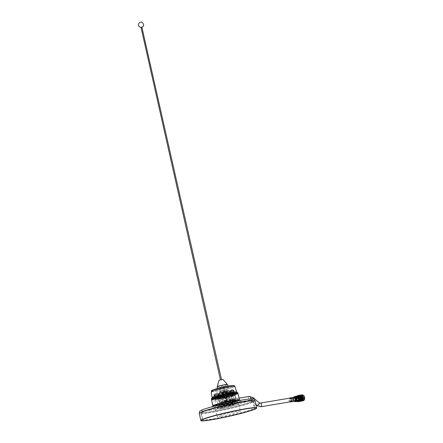 <?xml version="1.0" encoding="UTF-8"?>
<svg xmlns="http://www.w3.org/2000/svg" width="443" height="443" viewBox="0 0 443 443"><rect width="100%" height="100%" fill="white"/><g stroke="black" fill="none" stroke-linecap="round" stroke-linejoin="round"><path stroke-width="0.33" stroke-dasharray="2.21 1.66" d="M210.874 410.024C199.649 411.757 198.159 411.22 206.405 408.407C213.382 406.065 233.079 401.469 242.471 399.996C253.695 398.268 255.185 398.805 246.939 401.613C239.962 403.955 220.265 408.551 210.874 410.024M223.15 406.126L220.188 406.901L223.15 406.126M221.24 408.38L224.202 407.61L221.24 408.38M232.448 403.18L229.485 403.95L232.448 403.18M230.537 405.434L233.505 404.658L230.537 405.434M256.63 407.881A28.596 1.977 -12.7 0 1 241.175 413.186A28.596 1.977 -12.7 0 1 211.582 419.61A28.596 1.977 -12.7 0 1 200.84 420.451A28.596 1.977 -12.7 0 0 211.582 419.61A28.596 1.977 -12.7 0 0 241.175 413.186A28.596 1.977 -12.7 0 0 256.63 407.881M244.94 409.022A27.012 1.866 167.3 0 0 216.987 415.091A27.012 1.866 167.3 0 0 202.385 420.102A27.012 1.866 167.3 0 0 212.529 419.305A27.012 1.866 167.3 0 0 240.488 413.241A27.012 1.866 167.3 0 0 255.09 408.224A27.012 1.866 167.3 0 0 244.94 409.022M227.503 405.312L233.372 403.451L225.841 404.714L219.977 406.574L227.503 405.312L227.846 406.851L220.321 408.108L219.977 406.574M225.841 404.714L226.19 406.248L233.716 404.985L233.372 403.451M233.716 404.985L227.846 406.851M220.321 408.108L226.19 406.248M218.759 398.34A9.973 0.687 -12.7 0 1 215.016 398.634A9.973 0.687 -12.7 0 1 220.404 396.784A9.973 0.687 -12.7 0 1 230.72 394.547A9.973 0.687 -12.7 0 1 234.469 394.253A9.973 0.687 -12.7 0 1 229.081 396.103A9.973 0.687 -12.7 0 1 218.759 398.34M230.559 393.81A9.973 0.687 167.3 0 0 220.237 396.053A9.973 0.687 167.3 0 0 214.849 397.903A9.973 0.687 167.3 0 0 218.598 397.609A9.973 0.687 167.3 0 0 228.915 395.372A9.973 0.687 167.3 0 0 234.303 393.517A9.973 0.687 167.3 0 0 230.559 393.81M237.791 392.731A13.545 0.936 -12.7 0 1 230.471 395.25A13.545 0.936 -12.7 0 1 216.45 398.29A13.545 0.936 -12.7 0 1 211.361 398.689M237.852 393.622A13.545 0.936 -12.7 0 1 229.779 396.197A13.545 0.936 -12.7 0 1 216.616 399.021A13.545 0.936 -12.7 0 1 211.688 399.52M221.445 416.165A12.039 0.831 -12.7 0 1 216.926 416.52A12.039 0.831 -12.7 0 1 223.433 414.283A12.039 0.831 -12.7 0 1 235.892 411.58A12.039 0.831 -12.7 0 1 240.416 411.226A12.039 0.831 -12.7 0 1 233.904 413.463A12.039 0.831 -12.7 0 1 221.445 416.165M234.242 404.26A12.039 0.831 167.3 0 0 221.782 406.962A12.039 0.831 167.3 0 0 215.276 409.194A12.039 0.831 167.3 0 0 219.794 408.839A12.039 0.831 167.3 0 0 232.254 406.137A12.039 0.831 167.3 0 0 238.766 403.9A12.039 0.831 167.3 0 0 234.242 404.26M242.819 401.535A26.336 1.816 -12.7 0 1 252.709 400.76A26.336 1.816 -12.7 0 1 238.472 405.65A26.336 1.816 -12.7 0 1 211.222 411.564A26.336 1.816 -12.7 0 1 201.327 412.339A26.336 1.816 -12.7 0 1 215.564 407.449A26.336 1.816 -12.7 0 1 242.819 401.535C249.381 400.339 258.701 399.486 247.283 403.152C235.316 406.907 216.516 410.772 211.222 411.564C204.66 412.76 195.335 413.612 206.754 409.947C218.726 406.192 237.526 402.327 242.819 401.535M244.47 408.861A26.336 1.816 -12.7 0 1 254.36 408.081A26.336 1.816 -12.7 0 1 240.123 412.97A26.336 1.816 -12.7 0 1 212.873 418.884A26.336 1.816 -12.7 0 1 202.977 419.659A26.336 1.816 -12.7 0 1 217.214 414.77A26.336 1.816 -12.7 0 1 244.47 408.861M225.792 390.145L227.231 390.034L225.155 390.748L219.745 391.723L225.792 390.145M226.002 391.097L227.447 390.986L225.371 391.701L219.961 392.675L226.002 391.097M224.042 390.704L222.569 391.086L224.053 390.698M225.016 400.278L226.467 399.902L225.016 400.278M222.392 392.243L225.83 391.352L222.392 392.243M226.379 397.493L222.945 398.39L226.379 397.493M223.853 398.296L227.054 397.46L223.853 398.296M226.783 399.719L223.582 400.55L226.783 399.719M296.057 397.089A1.866 1.168 80.5 0 1 296.157 397.066A1.866 1.168 80.5 0 1 297.602 398.628A1.866 1.168 80.5 0 1 296.876 400.716A1.866 1.168 80.5 0 1 296.777 400.738A1.866 1.168 80.5 0 1 295.331 399.176A1.866 1.168 80.5 0 1 296.057 397.089M225.304 389.281L219.972 390.671L225.304 389.281M225.52 390.233L220.182 391.623L225.52 390.233M225.122 400.821L226.251 400.466A1.866 1.168 80.5 0 1 227.159 401.856A1.866 1.168 80.5 0 1 226.351 404.049A1.866 1.168 80.5 0 1 224.922 402.565A1.866 1.168 80.5 0 1 225.122 400.821L225.232 401.308L226.362 400.948L225.232 401.308M239.082 398.135L226.445 400.25L226.362 400.948M211.538 399.802A13.622 0.941 167.3 0 0 220.603 398.672A13.622 0.941 167.3 0 0 235.305 395.051A13.622 0.941 167.3 0 0 238.112 393.816M236.047 398.346C235.244 398.728 234.923 399.575 235.089 400.887L232.675 401.292L232.702 399.979L228.223 400.727L229.33 399.475L236.047 398.346C236.822 398.229 237.365 398.8 237.686 400.062L237.609 401.081L235.493 401.436A10.532 0.725 167.3 0 0 236.534 400.865A10.532 0.725 167.3 0 0 229.524 401.74A10.532 0.725 167.3 0 0 218.155 404.542A10.532 0.725 167.3 0 0 215.985 405.495A10.532 0.725 167.3 0 0 222.004 404.813A10.532 0.725 167.3 0 0 232.896 402.261L235.017 401.906A13.246 0.914 -12.7 0 1 221.578 405.101A13.246 0.914 -12.7 0 1 213.388 406.148A13.246 0.914 -12.7 0 1 226.057 402.288A13.246 0.914 -12.7 0 1 239.165 400.339A13.246 0.914 -12.7 0 1 237.609 401.081M235.017 401.906L235.089 400.887M235.227 401.491A13.622 0.941 -12.7 0 1 221.389 404.786A13.622 0.941 -12.7 0 1 212.939 405.866M211.837 399.287A13.246 0.914 167.3 0 0 220.215 398.335A13.246 0.914 167.3 0 0 234.934 394.735A13.246 0.914 167.3 0 0 237.614 393.478M228.223 400.727A4.89 0.338 -12.7 0 1 224.562 401.585L221.578 402.089A4.89 0.338 -12.7 0 1 220.991 402.061A4.89 0.338 -12.7 0 1 221.998 401.613A4.89 0.338 -12.7 0 1 226.966 400.378A4.89 0.338 -12.7 0 1 229.95 399.879A4.89 0.338 -12.7 0 1 230.537 399.907A4.89 0.338 -12.7 0 1 230.332 400.062L234.812 399.309L235.272 400.466L237.686 400.062M229.33 399.475L230.332 400.062M228.804 397.127A4.89 0.338 167.3 0 0 229.812 396.684A4.89 0.338 167.3 0 0 226.556 397.094A4.89 0.338 167.3 0 0 221.273 398.39A4.89 0.338 167.3 0 0 220.265 398.838A4.89 0.338 167.3 0 0 223.521 398.429A4.89 0.338 167.3 0 0 228.804 397.127M226.085 397.377L226.744 400.306A6.584 0.454 167.3 0 0 220.697 401.834A6.584 0.454 167.3 0 0 219.34 402.432A6.584 0.454 167.3 0 0 219.844 402.493L219.185 399.564A6.584 0.454 -12.7 0 1 218.681 399.503A6.584 0.454 -12.7 0 1 220.038 398.905A6.584 0.454 -12.7 0 1 226.085 397.377L228.965 396.496A10.532 0.725 167.3 0 0 216.998 399.414A10.532 0.725 167.3 0 0 214.827 400.372A10.532 0.725 167.3 0 0 216.81 400.356L217.718 404.381A10.532 0.725 167.3 0 0 222.148 403.639L221.245 399.614A10.532 0.725 167.3 0 0 230.249 397.548L230.908 400.478A10.532 0.725 167.3 0 0 232.702 399.979M232.675 401.292L232.896 402.261M221.245 399.614L224.125 398.733A6.584 0.454 167.3 0 0 226.788 398.124L230.249 397.548M219.185 399.564L216.81 400.35L217.718 404.376L222.552 403.036L225.055 402.72L222.148 403.639M219.844 402.493L221.578 402.089A4.89 0.338 -12.7 0 0 224.562 401.585L224.125 398.733M234.812 399.309A10.532 0.725 167.3 0 0 235.648 398.971L232.187 399.553A6.584 0.454 167.3 0 0 232.187 399.536A6.584 0.454 167.3 0 0 231.683 399.475L231.024 396.546L233.4 395.76L234.308 399.78A10.532 0.725 167.3 0 0 229.873 400.527L228.965 396.496M235.648 398.971L234.989 396.042A10.532 0.725 167.3 0 0 235.383 395.737A10.532 0.725 167.3 0 0 233.4 395.754L234.308 399.785L229.474 401.125L226.971 401.441L229.873 400.527M231.683 399.475L226.744 400.306M216.417 396.845L214.351 397.991L218.255 397.748L225.869 396.324L234.901 393.755L231.024 394.248L219.49 396.928L213.88 398.888L219.091 398.384L232.846 395.084A10.532 0.725 167.3 0 0 235.017 394.126A10.532 0.725 167.3 0 0 219.772 396.906L214.556 398.811L217.109 397.266L223.438 395.449L234.037 393.406L225.675 395.787L218.593 397.1L214.977 397.327L216.876 396.241L223.206 394.425L233.838 392.393L225.443 394.763L218.366 396.075L214.744 396.302L216.644 395.217L222.979 393.401L233.611 391.368L225.21 393.738L218.133 395.045L214.473 395.073L222.746 392.376L233.345 390.333L224.978 392.714L216.749 394.176L228.904 392.393L232.054 391.562L234.175 390.671L230.332 391.169L222.779 392.847L215.957 394.791L213.808 395.859L217.795 395.693L225.404 394.276L234.408 391.695L223.012 393.871L214.096 396.762L218.028 396.723L232.514 393.611L234.64 392.719L230.792 393.223L216.417 396.845M232.846 395.084L232.752 394.652L218.272 397.759L214.279 397.925L216.422 396.856L223.228 394.918L234.64 392.736L225.653 395.311L218.045 396.734L214.047 396.9L216.184 395.832L222.995 393.888L234.408 391.712L225.426 394.287L217.812 395.71L213.814 395.876L215.957 394.807L222.768 392.863L234.181 390.682L228.101 392.603L217.651 394.735L213.819 394.879L219.684 392.836L229.911 390.521L233.583 390.122L227.829 391.989L216.749 394.176M228.904 392.393A10.532 0.725 -12.7 0 1 228.101 392.603M225.481 392.138L221.744 392.886L225.481 392.138M223.388 398.035L227.132 397.288L223.388 398.035M219.938 403.794L223.222 403.136L219.938 403.794M221.184 395.981L217.901 396.64L221.184 395.981M229.192 400.854L232.475 400.201L229.192 400.854M230.438 393.046L227.154 393.705L230.438 393.046M225.349 391.307L221.029 392.443L225.349 391.307M218.017 393.633A9.48 0.653 167.3 0 0 228.112 391.429A9.48 0.653 167.3 0 0 232.918 389.707A9.48 0.653 167.3 0 0 229.391 390.023A9.48 0.653 167.3 0 0 219.866 392.077A9.48 0.653 167.3 0 0 214.467 393.866A9.48 0.653 167.3 0 0 218.017 393.633M221.705 406.585A8.279 0.57 -12.7 0 1 218.598 406.829A8.279 0.57 -12.7 0 1 223.073 405.295A8.279 0.57 -12.7 0 1 231.639 403.435A8.279 0.57 -12.7 0 1 234.746 403.191A8.279 0.57 -12.7 0 1 230.271 404.73A8.279 0.57 -12.7 0 1 221.705 406.585M240.023 400.079A14.11 0.975 -12.7 0 1 237.991 401.07L233.455 401.834A8.279 0.57 167.3 0 0 234.336 401.358A8.279 0.57 167.3 0 0 231.224 401.607A8.279 0.57 167.3 0 0 222.657 403.462A8.279 0.57 167.3 0 0 218.183 405.002A8.279 0.57 167.3 0 0 221.295 404.758A8.279 0.57 167.3 0 0 231.567 402.432L236.102 401.674A14.11 0.975 -12.7 0 1 217.795 405.866A14.11 0.975 -12.7 0 1 212.496 406.281M235.133 402.327A14.11 0.975 -12.7 0 1 240.438 401.912A14.11 0.975 -12.7 0 1 232.808 404.531A14.11 0.975 -12.7 0 1 218.211 407.698A14.11 0.975 -12.7 0 1 212.906 408.114A14.11 0.975 -12.7 0 1 220.536 405.495A14.11 0.975 -12.7 0 1 235.133 402.327M236.102 401.674L237.204 402.227L237.991 401.07M231.567 402.432L232.719 402.98L233.455 401.834M239.447 399.891A13.622 0.941 -12.7 0 1 237.825 400.666M224.784 401.663A6.584 0.454 167.3 0 0 227.447 401.053L230.908 400.478M235.493 401.436L235.272 400.466M227.447 401.053L226.788 398.124M231.024 396.546A6.584 0.454 -12.7 0 1 231.528 396.607A6.584 0.454 -12.7 0 1 231.528 396.623L234.989 396.042M231.528 396.623L232.187 399.553M233.306 395.006L233.433 395.588L218.128 398.883L213.919 399.065L219.49 396.928M233.433 395.588L232.293 395.25L232.758 394.652M232.974 395.665L218.488 398.772L214.556 398.811M232.293 395.25L218.825 398.124L215.165 398.152M224.911 401.347L225.21 402.803L226.146 402.526L225.814 401.059M225.243 402.809L226.146 402.526M289.999 401.879A2.021 1.263 80.5 0 1 288.93 399.11A2.021 1.263 80.5 0 1 289.379 398.202M297.198 401.447A2.63 1.645 80.5 0 1 295.564 400.367A2.63 1.645 80.5 0 1 295.149 397.748A2.63 1.645 80.5 0 1 296.328 396.258M295.813 399.11A1.091 0.681 -99.5 0 0 296.644 399.974A1.091 0.681 -99.5 0 0 297.12 398.694A1.091 0.681 -99.5 0 0 296.284 397.825A1.091 0.681 -99.5 0 0 295.813 399.11M289.932 400.095A1.091 0.681 -99.5 0 0 290.763 400.965A1.091 0.681 -99.5 0 0 291.239 399.68A1.091 0.681 -99.5 0 0 290.403 398.816A1.091 0.681 -99.5 0 0 289.932 400.095M291.444 399.614A1.434 0.897 -99.5 0 0 290.348 398.473A1.434 0.897 -99.5 0 0 289.722 400.162A1.434 0.897 -99.5 0 0 290.818 401.303A1.434 0.897 -99.5 0 0 291.444 399.614M297.325 398.628A1.434 0.897 -99.5 0 0 296.229 397.487A1.434 0.897 -99.5 0 0 295.608 399.176A1.434 0.897 -99.5 0 0 296.705 400.317A1.434 0.897 -99.5 0 0 297.325 398.628M302.287 397.892L302.021 397.615L301.866 398.03L302.137 398.312L302.287 397.892M301.057 398.163L301.212 397.748L301.329 398.445L301.057 398.163M298.621 398.694A1.722 1.074 80.5 0 1 299.368 396.673A1.722 1.074 80.5 0 1 300.681 398.041A1.722 1.074 80.5 0 1 299.933 400.062A1.722 1.074 80.5 0 1 298.621 398.694M298.2 398.744L298.549 396.568L299.363 395.992L300.049 396.103L301.284 397.88L301.09 400.107L300.354 400.671L299.728 400.55L298.626 398.755L298.953 396.502L299.773 395.926L300.454 396.036L301.694 397.808L301.5 400.04L300.764 400.605L300.132 400.483L299.031 398.683L299.363 396.435L300.177 395.859L300.863 395.97L302.104 397.742L301.91 399.974L301.174 400.533L300.542 400.417L299.44 398.617L299.773 396.363L300.587 395.787L301.273 395.898L302.514 397.676L302.314 399.902L301.583 400.466L300.952 400.345L299.85 398.55L300.182 396.297L300.996 395.721L301.683 395.832L302.918 397.604L302.724 399.835L301.988 400.4L301.362 400.278L300.26 398.478L300.587 396.23L301.406 395.649L302.087 395.76L303.328 397.537L303.134 399.769L302.397 400.328L301.766 400.212L300.664 398.412L300.758 396.646L300.692 398.395L301.511 399.824L301.074 399.37L300.659 398.384L300.758 396.646A2.387 1.495 80.5 0 1 301.755 395.593A2.387 1.495 80.5 0 1 303.582 397.493A2.387 1.495 80.5 0 1 302.547 400.306A2.387 1.495 80.5 0 1 301.207 399.553A2.387 1.495 80.5 0 1 300.719 398.401L301.821 400.201L302.447 400.322L303.184 399.758L303.377 397.526L302.143 395.754L301.456 395.643L300.642 396.219L300.31 398.473L301.412 400.267L302.043 400.389L302.774 399.824L302.973 397.598L301.733 395.82L301.046 395.71L300.232 396.286L299.9 398.539L301.002 400.339L301.633 400.455L302.37 399.896L302.563 397.664L301.323 395.892L300.636 395.782L299.822 396.358L299.49 398.611L300.592 400.406L301.223 400.527L301.96 399.963L302.154 397.731L300.913 395.959L300.232 395.848L299.413 396.424L299.086 398.678L300.188 400.478L300.814 400.594L301.55 400.029L301.744 397.803L300.509 396.025L299.822 395.915L299.008 396.496L298.676 398.744L299.778 400.544L300.409 400.666L301.14 400.101L301.334 397.869L300.099 396.097L299.413 395.987L298.599 396.563L298.266 398.816L298.953 400.278A2.387 1.495 80.5 0 1 298.217 398.822A2.387 1.495 80.5 0 1 298.2 398.744C298.172 396.502 298.859 395.832 300.249 396.734L300.891 398.047C301.035 400.278 300.387 401.02 298.953 400.278M300.681 396.928L303.355 397.548L301.196 399.542L300.719 398.401M297.785 398.484A2.198 1.373 -99.5 0 0 296.489 396.756A2.198 1.373 -99.5 0 0 295.16 397.786A2.198 1.373 -99.5 0 0 295.149 399.32A2.198 1.373 -99.5 0 0 295.597 400.378A2.198 1.373 -99.5 0 0 297.292 400.849A2.198 1.373 -99.5 0 0 297.785 398.484M295.182 399.331A2.387 1.495 80.5 0 1 295.193 397.664A2.387 1.495 80.5 0 1 296.217 396.518A2.387 1.495 80.5 0 1 298.045 398.423A2.387 1.495 80.5 0 1 297.009 401.231A2.387 1.495 80.5 0 1 295.669 400.483A2.387 1.495 80.5 0 1 295.182 399.331M301.34 398.318A2.58 1.611 -99.5 0 0 301.866 399.558A2.58 1.611 -99.5 0 0 303.854 400.107A2.58 1.611 -99.5 0 0 304.435 397.332A2.58 1.611 -99.5 0 0 302.907 395.306A2.58 1.611 -99.5 0 0 301.356 396.518A2.58 1.611 -99.5 0 0 301.34 398.318M304.169 397.393A2.387 1.495 80.5 0 1 303.134 400.206A2.387 1.495 80.5 0 1 301.794 399.459A2.387 1.495 80.5 0 1 301.306 398.307A2.387 1.495 80.5 0 1 301.323 396.64A2.387 1.495 80.5 0 1 302.342 395.494A2.387 1.495 80.5 0 1 304.169 397.393M296.489 398.805A1.019 0.637 -99.5 0 0 295.708 397.997A1.019 0.637 -99.5 0 0 295.265 399.193A1.019 0.637 -99.5 0 0 296.046 400.007A1.019 0.637 -99.5 0 0 296.489 398.805M292.751 399.614A1.019 0.637 80.5 0 1 292.757 398.905A1.019 0.637 80.5 0 1 293.194 398.418A1.019 0.637 80.5 0 1 293.975 399.226A1.019 0.637 80.5 0 1 293.532 400.428A1.019 0.637 80.5 0 1 292.961 400.107A1.019 0.637 80.5 0 1 292.751 399.614M293.715 399.287A0.825 0.515 -99.5 0 0 293.222 398.639A0.825 0.515 -99.5 0 0 292.723 399.027A0.825 0.515 -99.5 0 0 292.718 399.603A0.825 0.515 -99.5 0 0 292.889 400.001A0.825 0.515 -99.5 0 0 293.526 400.179A0.825 0.515 -99.5 0 0 293.715 399.287M292.873 399.558A0.576 0.36 -99.5 0 0 293.559 399.337A0.576 0.36 -99.5 0 0 292.873 399.558M296.81 398.794A0.576 0.36 80.5 0 1 296.123 399.01A0.576 0.36 80.5 0 1 296.81 398.794M296.456 398.816A0.958 0.598 -99.5 0 0 295.719 398.052A0.958 0.598 -99.5 0 0 295.304 399.182A0.958 0.598 -99.5 0 0 296.035 399.946A0.958 0.598 -99.5 0 0 296.456 398.816M297.043 398.717A0.958 0.598 -99.5 0 0 296.306 397.952A0.958 0.598 -99.5 0 0 295.891 399.082A0.958 0.598 -99.5 0 0 296.627 399.846A0.958 0.598 -99.5 0 0 297.043 398.717M303.405 397.476A2.913 1.822 -99.5 0 0 301.179 395.162A2.913 1.822 -99.5 0 0 299.917 398.584A2.913 1.822 -99.5 0 0 302.143 400.898A2.913 1.822 -99.5 0 0 303.405 397.476M299.274 398.833L300.437 399.974A2.985 1.866 80.5 0 1 299.872 398.6A2.985 1.866 80.5 0 1 299.784 397.072L299.235 398.645A3.394 2.121 -99.5 0 0 299.252 398.739A3.394 2.121 -99.5 0 0 299.274 398.833L296.417 399.315A3.394 2.121 80.5 0 1 296.373 399.121L299.235 398.645M296.804 395.976L299.667 395.494A3.394 2.121 -99.5 0 0 299.59 395.621L296.727 396.103L296.173 397.676A2.985 1.866 -99.5 0 0 296.832 400.583L296.417 399.315M297.989 401.723L300.852 401.242A3.394 2.121 -99.5 0 0 300.98 401.308M301.6 394.879L299.667 395.494M297.513 401.341L296.832 400.583A2.985 1.866 -99.5 0 0 297.181 401.02A2.985 1.866 -99.5 0 0 297.535 401.325M303.228 400.084A2.985 1.866 80.5 0 1 302.314 400.937A2.985 1.866 80.5 0 1 300.437 399.974L300.852 401.242M296.373 399.121L296.173 397.676A2.985 1.866 -99.5 0 1 296.45 396.662L296.644 396.252M299.59 395.621L299.784 397.072A2.985 1.866 80.5 0 1 301.007 395.123A2.985 1.866 80.5 0 1 302.514 395.621M296.688 396.263A2.985 1.866 -99.5 0 0 296.45 396.662M301.511 399.824L302.187 400.012L302.813 399.536L302.968 397.626L301.899 396.108L300.603 396.513L300.31 398.44L301.246 399.979L302.403 399.603L302.558 397.698L301.489 396.18L300.193 396.579L299.905 398.512L300.836 400.051L301.993 399.669L302.154 397.764L301.079 396.247L299.789 396.651L299.496 398.578L300.426 400.118L301.583 399.741L301.744 397.836L300.675 396.319L299.379 396.718L299.086 398.645L300.022 400.184L301.179 399.807L301.334 397.903L300.265 396.385L298.97 396.784L298.676 398.717L299.612 400.256L300.769 399.874L300.924 397.969L300.249 396.734M300.747 398.7L301.6 399.918L302.763 399.542L302.918 397.637L301.849 396.12L300.553 396.518L300.26 398.451L301.196 399.99L301.727 400.09L302.353 399.614L302.508 397.703L301.439 396.186L300.144 396.59L299.85 398.517L300.786 400.057L301.318 400.162L301.943 399.68L302.098 397.775L301.03 396.258L299.734 396.657L299.446 398.584L300.376 400.123L300.913 400.228L301.533 399.747L301.694 397.842L300.62 396.324L299.33 396.723L299.036 398.656L299.966 400.195L301.124 399.819L301.284 397.908L300.216 396.391L298.92 396.795L298.626 398.722L299.562 400.262L300.719 399.885L300.891 398.047M140.99 27.305L142.059 27.062M220.675 379.967L221.539 379.74L220.675 379.967M219.08 380.288L222.929 379.424M217.175 386.728A5.244 0.36 167.3 0 0 219.147 386.573A5.244 0.36 167.3 0 0 224.573 385.393A5.244 0.36 167.3 0 0 227.409 384.419M219.878 387.658A5.244 0.36 167.3 0 0 218.654 388.013A5.244 0.36 167.3 0 0 217.574 388.489A5.244 0.36 167.3 0 0 219.545 388.334A5.244 0.36 167.3 0 0 226.727 386.661A5.244 0.36 167.3 0 0 227.807 386.185A5.244 0.36 167.3 0 0 225.836 386.34M211.499 390.732A11.662 0.803 167.3 0 0 215.879 390.388A11.662 0.803 167.3 0 0 231.85 386.661A11.662 0.803 167.3 0 0 234.253 385.604M216.095 391.341A11.662 0.803 167.3 0 0 228.167 388.721A11.662 0.803 167.3 0 0 234.469 386.556A11.662 0.803 167.3 0 0 230.089 386.9A11.662 0.803 167.3 0 0 218.017 389.519A11.662 0.803 167.3 0 0 211.715 391.684A11.662 0.803 167.3 0 0 216.095 391.341M211.272 391.778A12.116 0.836 167.3 0 0 215.824 391.424A12.116 0.836 167.3 0 0 228.394 388.699A12.116 0.836 167.3 0 0 234.906 386.451M212.064 397.532A12.603 0.869 167.3 0 0 216.799 397.155A12.603 0.869 167.3 0 0 229.845 394.325A12.603 0.869 167.3 0 0 236.656 391.989M217.015 398.107A12.603 0.869 167.3 0 0 230.061 395.278A12.603 0.869 167.3 0 0 236.872 392.941A12.603 0.869 167.3 0 0 232.138 393.312A12.603 0.869 167.3 0 0 219.091 396.142A12.603 0.869 167.3 0 0 212.28 398.484A12.603 0.869 167.3 0 0 217.015 398.107M141.001 27.35L142.07 27.106M255.063 400.921A28.596 1.977 -12.7 0 1 239.608 406.231A28.596 1.977 -12.7 0 1 210.015 412.649A28.596 1.977 -12.7 0 1 199.272 413.496M243.373 402.067A27.012 1.866 -12.7 0 1 253.523 401.269A27.012 1.866 -12.7 0 1 238.915 406.286A27.012 1.866 -12.7 0 1 210.962 412.35A27.012 1.866 -12.7 0 1 200.812 413.147A27.012 1.866 -12.7 0 1 215.414 408.13A27.012 1.866 -12.7 0 1 243.373 402.067M260.589 406.79A1.866 1.168 80.5 0 1 259.277 405.096A1.866 1.168 80.5 0 1 260.024 403.13M256.746 405.572A1.866 0.731 130.5 0 1 257.084 404.088A1.866 0.731 130.5 0 1 258.679 402.698A1.866 0.731 130.5 0 1 259.166 402.737M252.875 398.988A1.866 0.731 130.5 0 1 251.214 400.472A1.866 0.731 130.5 0 1 250.732 400.439A1.866 0.731 130.5 0 1 251.07 398.955A1.866 0.731 130.5 0 1 252.665 397.565A1.866 0.731 130.5 0 1 253.152 397.604M250.738 398.921A1.866 1.168 80.5 0 1 249.979 400.079A1.866 1.168 80.5 0 1 249.88 400.101A1.866 1.168 80.5 0 1 248.457 398.617A1.866 1.168 80.5 0 1 249.165 396.452M294.335 401.308A2.243 1.401 80.5 0 1 293.731 400.743L294.523 401.275A2.021 1.263 80.5 0 1 293.266 400.444A2.021 1.263 80.5 0 1 292.945 398.434A2.021 1.263 80.5 0 1 293.853 397.293L293.277 398.052A2.243 1.401 80.5 0 1 293.67 397.321M295.581 401.718A2.63 1.645 80.5 0 1 293.947 400.638A2.63 1.645 80.5 0 1 293.532 398.019A2.63 1.645 80.5 0 1 294.711 396.529M294.257 401.319A2.409 1.506 80.5 0 1 293.798 400.837A2.409 1.506 80.5 0 1 293.255 398.179A2.409 1.506 80.5 0 1 293.31 397.941A2.409 1.506 80.5 0 1 293.587 397.338M294.241 401.325L293.731 400.743A2.243 1.401 80.5 0 1 293.227 398.274A2.243 1.401 80.5 0 1 293.277 398.052L293.576 397.338M302.226 397.781A1.722 1.074 -99.5 0 0 300.908 396.413A1.722 1.074 -99.5 0 0 300.16 398.434A1.722 1.074 -99.5 0 0 301.478 399.807A1.722 1.074 -99.5 0 0 302.226 397.781A1.622 1.019 80.5 0 1 301.622 399.68A1.622 1.019 80.5 0 1 300.293 398.407A1.622 1.019 80.5 0 1 300.913 396.518A1.622 1.019 80.5 0 1 302.242 397.786M302.331 394.968A2.913 1.822 -99.5 0 0 301.068 398.39A2.913 1.822 -99.5 0 0 303.294 400.71M304.546 399.281A2.813 1.761 80.5 0 1 302.851 400.572A2.813 1.761 80.5 0 1 301.196 398.362A2.813 1.761 80.5 0 1 301.821 395.344A2.813 1.761 80.5 0 1 303.981 395.909M297.851 401.092A2.58 1.611 80.5 0 1 296.505 399.126A2.58 1.611 80.5 0 1 297.059 396.38M296.472 399.115A2.387 1.495 -99.5 0 0 298.305 401.015C297.546 401.081 296.96 400.45 296.544 399.11C296.345 397.493 296.666 396.563 297.513 396.302A2.387 1.495 -99.5 0 0 296.472 399.115M202.385 420.102L200.812 413.147C200.43 412.798 201.033 412.217 202.628 411.414C205.059 410.284 213.648 407.726 226.273 404.852L242.853 401.53L252.51 400.527L253.523 401.269L255.09 408.224M220.536 408.435L220.188 406.901M229.834 405.489L229.485 403.95M224.202 407.61L223.859 406.07M233.505 404.658L233.156 403.124M214.849 397.903L215.016 398.634M234.303 393.517L234.469 394.253M215.276 409.194L216.926 416.52M252.709 400.76L254.36 408.081M238.766 403.9L240.416 411.226M201.327 412.339L202.977 419.659M227.231 390.034L227.447 390.986M224.667 400.306L225.21 402.803M225.83 391.352L227.198 397.426M227.054 397.46L227.547 399.658M219.745 391.723L219.961 392.675M226.467 399.902L224.385 390.676M221.572 392.31L222.945 398.39M223.089 398.357L223.582 400.55M296.157 397.066L290.342 398.041M226.578 389.181L226.788 390.133M224.407 390.671L226.572 400.284M229.812 396.684L230.537 399.907M214.827 400.372L215.985 405.495M224.806 401.624L225.055 402.72M226.722 400.345L226.971 401.441M227.132 397.288L225.924 391.944L226.379 391.241M221.572 395.815L223.222 403.136M230.825 392.875L232.475 400.201M222.945 398.235L221.744 392.886L221.029 392.443M217.912 396.623L219.49 395.128L221.555 395.804M227.165 393.689L228.743 392.188L230.809 392.863M232.918 389.707L233.583 390.122M214.467 393.866L213.819 394.879M218.183 405.002L218.598 406.829M240.095 400.406L240.438 401.912M212.568 406.608L212.906 408.114M234.336 401.358L234.746 403.191M255.96 404.902L249.88 400.101L237.204 402.227M232.719 402.98L226.351 404.049M239.165 400.339L239.419 399.935M213.388 406.148L212.983 405.893M220.265 398.838L220.991 402.061M235.383 395.737L236.534 400.865M231.528 396.607L232.187 399.536M234.945 393.794L235.017 394.126M218.681 399.503L219.34 402.432M217.901 396.64L219.551 403.961M227.154 393.705L228.804 401.026M234.209 390.682L233.378 390.344M213.864 395.737L214.473 395.073M234.441 391.706L233.611 391.368M214.096 396.762L214.7 396.097M234.674 392.731L233.838 392.393M214.323 397.786L214.933 397.122M234.901 393.755L234.07 393.417M214.373 398.013L215.209 398.351M234.696 392.83L234.087 393.495M214.146 396.989L214.977 397.327M234.463 391.806L233.854 392.465M213.914 395.964L214.744 396.302M234.231 390.776L233.627 391.44M213.886 395.023L214.517 395.278M219.972 390.671L220.182 391.623M296.777 400.738L290.962 401.712M290.763 400.965L296.644 399.974M290.348 398.473L296.229 397.487M290.818 401.303L296.705 400.317M290.403 398.816L296.284 397.825M299.368 396.673L300.908 396.413L302.264 397.781C302.503 398.7 302.242 399.376 301.478 399.807L299.933 400.062M302.021 397.615L301.212 397.748M302.519 397.725L302.082 397.615M295.708 397.997L293.194 398.418M296.561 399.47L293.31 400.012M295.719 398.052L296.306 397.952M297.043 396.38L296.217 396.518M301.86 395.045L301.179 395.162M302.547 400.306L303.134 400.206M301.755 395.593L302.342 395.494M302.674 400.81L302.143 400.898M297.834 401.098L297.009 401.231M296.035 399.946L296.627 399.846M296.373 398.335L293.122 398.883M296.046 400.007L293.532 400.428M302.569 398.035L302.192 398.285M302.137 398.312L301.329 398.445M236.795 392.603L236.872 392.941M212.208 398.146L212.28 398.484"/><path stroke-width="0.66" d="M199.272 413.496C199.605 410.528 199.666 411.453 201.875 410.024C210.486 406.558 230 402.139 242.592 399.968C247.2 399.182 250.411 398.833 252.239 398.91L252.925 398.999C253.501 398.772 254.216 399.414 255.063 400.921A28.596 1.977 -12.7 0 0 244.32 401.768A28.596 1.977 -12.7 0 0 214.728 408.186A28.596 1.977 -12.7 0 0 199.272 413.496L200.84 420.451A28.596 1.977 -12.7 0 1 216.295 415.141A28.596 1.977 -12.7 0 1 245.887 408.723A28.596 1.977 -12.7 0 1 256.63 407.881L256.669 408.064A28.596 1.977 -12.7 0 1 241.214 413.369A28.596 1.977 -12.7 0 1 211.627 419.792A28.596 1.977 -12.7 0 1 200.884 420.634A28.596 1.977 -12.7 0 1 216.339 415.324A28.596 1.977 -12.7 0 1 245.931 408.906A28.596 1.977 -12.7 0 1 256.669 408.064M211.688 399.52A13.545 0.936 -12.7 0 1 211.527 399.42L211.361 398.689A13.545 0.936 -12.7 0 1 218.687 396.175A13.545 0.936 -12.7 0 1 232.702 393.135A13.545 0.936 -12.7 0 1 237.791 392.731L237.957 393.467A13.545 0.936 -12.7 0 1 237.852 393.622M211.527 399.42A13.545 0.936 -12.7 0 1 218.848 396.906A13.545 0.936 -12.7 0 1 232.868 393.866A13.545 0.936 -12.7 0 1 237.957 393.467M200.884 420.634L200.84 420.451A28.596 1.977 -12.7 0 1 216.295 415.141A28.596 1.977 -12.7 0 1 245.887 408.723A28.596 1.977 -12.7 0 1 256.63 407.881L255.063 400.921M239.464 399.819L238.112 393.816A13.622 0.941 167.3 0 0 238.063 393.761A13.622 0.941 167.3 0 0 228.605 395.034A13.622 0.941 167.3 0 0 214.346 398.567A13.622 0.941 167.3 0 0 211.555 399.73A13.622 0.941 167.3 0 0 211.538 399.802L212.889 405.81A13.622 0.941 -12.7 0 1 215.697 404.57A13.622 0.941 -12.7 0 1 230.399 400.954A13.622 0.941 -12.7 0 1 239.464 399.819A13.622 0.941 -12.7 0 1 239.447 399.891L239.419 399.935M238.063 393.761L237.614 393.478A13.246 0.914 167.3 0 0 228.422 394.719A13.246 0.914 167.3 0 0 214.55 398.152A13.246 0.914 167.3 0 0 211.837 399.287L211.555 399.73M212.568 406.608L212.496 406.281A14.11 0.975 -12.7 0 1 220.121 403.662A14.11 0.975 -12.7 0 1 234.724 400.494A14.11 0.975 -12.7 0 1 240.023 400.079L240.095 400.406M289.379 398.202A2.021 1.263 80.5 0 1 289.838 397.964A2.021 1.263 80.5 0 1 291.09 398.794A2.021 1.263 80.5 0 1 291.411 400.804A2.021 1.263 80.5 0 1 290.503 401.951A2.021 1.263 80.5 0 1 289.999 401.879M298.377 399.957A2.63 1.645 80.5 0 1 297.198 401.447L295.581 401.718A2.63 1.645 80.5 0 0 296.76 400.228A2.63 1.645 80.5 0 0 296.345 397.609A2.63 1.645 80.5 0 0 294.711 396.529L296.328 396.258A2.63 1.645 80.5 0 1 297.956 397.338A2.63 1.645 80.5 0 1 298.377 399.957M300.481 398.024L299.933 399.597A2.985 1.866 -99.5 0 0 299.845 398.069A2.985 1.866 -99.5 0 0 299.28 396.69L300.437 397.831A3.394 2.121 80.5 0 1 300.465 397.925A3.394 2.121 80.5 0 1 300.481 398.024L303.344 397.543A3.394 2.121 -99.5 0 0 303.322 397.449A3.394 2.121 -99.5 0 0 303.3 397.349L300.437 397.831M296.644 396.252L296.727 396.103A3.394 2.121 80.5 0 1 296.804 395.976L298.737 395.361A3.394 2.121 80.5 0 1 298.864 395.422L301.727 394.946A3.394 2.121 -99.5 0 0 301.6 394.879L298.737 395.361M302.912 400.693A3.394 2.121 -99.5 0 0 302.99 400.566L300.127 401.042A3.394 2.121 80.5 0 1 300.049 401.175L302.314 400.937L298.117 401.784A3.394 2.121 80.5 0 1 297.989 401.723L297.513 401.341M298.864 395.422L299.28 396.69A2.985 1.866 -99.5 0 0 297.403 395.726A2.985 1.866 -99.5 0 0 296.688 396.263M303.3 397.349L302.885 396.086L301.727 394.946M300.049 401.175L298.709 401.541A2.985 1.866 -99.5 0 0 299.933 399.597L300.127 401.042M302.514 395.621A2.985 1.866 80.5 0 1 302.536 395.643A2.985 1.866 80.5 0 1 302.885 396.086A2.985 1.866 80.5 0 1 303.538 398.993L303.173 400.206M303.228 400.084A2.985 1.866 80.5 0 0 303.267 400.001A2.985 1.866 80.5 0 0 303.538 398.993L303.344 397.543M297.535 401.325A2.985 1.866 -99.5 0 0 298.709 401.541L298.117 401.784M221.511 379.612L141.854 27.078L140.99 27.305L220.442 379.856M217.175 386.711A5.244 0.36 167.3 0 1 220.099 385.731A5.244 0.36 167.3 0 1 225.437 384.574A5.244 0.36 167.3 0 1 227.403 384.408A5.244 0.36 167.3 0 0 227.403 384.408L222.929 379.424L222.187 379.485L219.08 380.288L217.175 386.711A5.244 0.36 167.3 0 0 217.175 386.728L217.541 388.339M225.836 386.34A5.244 0.36 167.3 0 0 225.365 386.418A5.244 0.36 167.3 0 0 219.878 387.658A64.191 64.191 0 0 0 212.263 390.25A11.662 0.803 167.3 0 0 211.499 390.732L211.665 391.462M234.419 386.335L234.253 385.604A11.662 0.803 167.3 0 0 233.361 385.499A11.662 0.803 167.3 0 0 229.873 385.947A11.662 0.803 167.3 0 0 213.903 389.674A11.662 0.803 167.3 0 0 212.263 390.25M236.795 392.603L236.656 391.989A12.603 0.869 167.3 0 0 236.656 391.983L234.906 386.451A12.116 0.836 167.3 0 0 230.36 386.817A12.116 0.836 167.3 0 0 217.851 389.524A12.116 0.836 167.3 0 0 211.272 391.778L212.064 397.526A12.603 0.869 167.3 0 0 212.064 397.532L212.208 398.146M236.656 391.983A12.603 0.869 167.3 0 0 231.922 392.36A12.603 0.869 167.3 0 0 218.914 395.184A12.603 0.869 167.3 0 0 212.064 397.526M142.07 27.106L141.001 27.35M260.024 403.13A1.866 1.168 80.5 0 1 260.124 403.108A1.866 1.168 80.5 0 1 261.569 404.669A1.866 1.168 80.5 0 1 260.844 406.757A1.866 1.168 80.5 0 1 260.744 406.779A1.866 1.168 80.5 0 1 260.589 406.79M290.342 398.041L260.124 403.108L259.166 402.737A1.866 0.731 130.5 0 1 258.828 404.215A1.866 0.731 130.5 0 1 257.228 405.605A1.866 0.731 130.5 0 1 256.746 405.572L255.96 404.902M259.166 402.737L253.152 397.604A1.866 0.731 130.5 0 1 252.875 398.988M249.165 396.452A1.866 1.168 80.5 0 1 249.265 396.424A1.866 1.168 80.5 0 1 250.688 397.908A1.866 1.168 80.5 0 1 250.738 398.921M289.838 397.964L293.853 397.293A2.021 1.263 80.5 0 1 295.11 398.119A2.021 1.263 80.5 0 1 295.426 400.134A2.021 1.263 80.5 0 1 294.523 401.275L290.503 401.951M293.587 397.338A2.409 1.506 80.5 0 1 295.475 397.31A2.409 1.506 80.5 0 1 296.212 400.206A2.409 1.506 80.5 0 1 294.257 401.319M293.67 397.321A2.243 1.401 80.5 0 1 295.376 397.554A2.243 1.401 80.5 0 1 295.979 400.156A2.243 1.401 80.5 0 1 294.335 401.308M303.981 395.909A2.813 1.761 80.5 0 1 304.574 397.282A2.913 1.822 -99.5 0 0 302.331 394.968C303.389 394.918 304.142 395.693 304.596 397.282C304.878 399.171 304.441 400.311 303.294 400.71A2.913 1.822 -99.5 0 0 304.557 397.282A2.813 1.761 80.5 0 1 304.546 399.281M297.059 396.38A2.58 1.611 80.5 0 1 299.601 398.146A2.58 1.611 80.5 0 1 297.851 401.092M297.834 401.098L298.305 401.015A2.387 1.495 -99.5 0 0 299.341 398.207A2.387 1.495 -99.5 0 0 297.513 396.302L297.043 396.38M290.962 401.712L260.744 406.779L256.746 405.572M253.152 397.604L249.265 396.424L239.082 398.135M294.241 401.325L295.581 401.718M293.576 397.338L294.711 396.529M302.331 394.968L301.86 395.045M303.294 400.71L302.674 400.81M227.409 384.419L227.774 386.036M233.361 385.499A64.191 64.191 0 0 0 225.365 386.418M142.347 27.012C145.708 25.135 141.505 21.087 140.531 22.172L139.451 22.632C137.729 24.747 138.15 26.331 140.708 27.377"/></g></svg>
